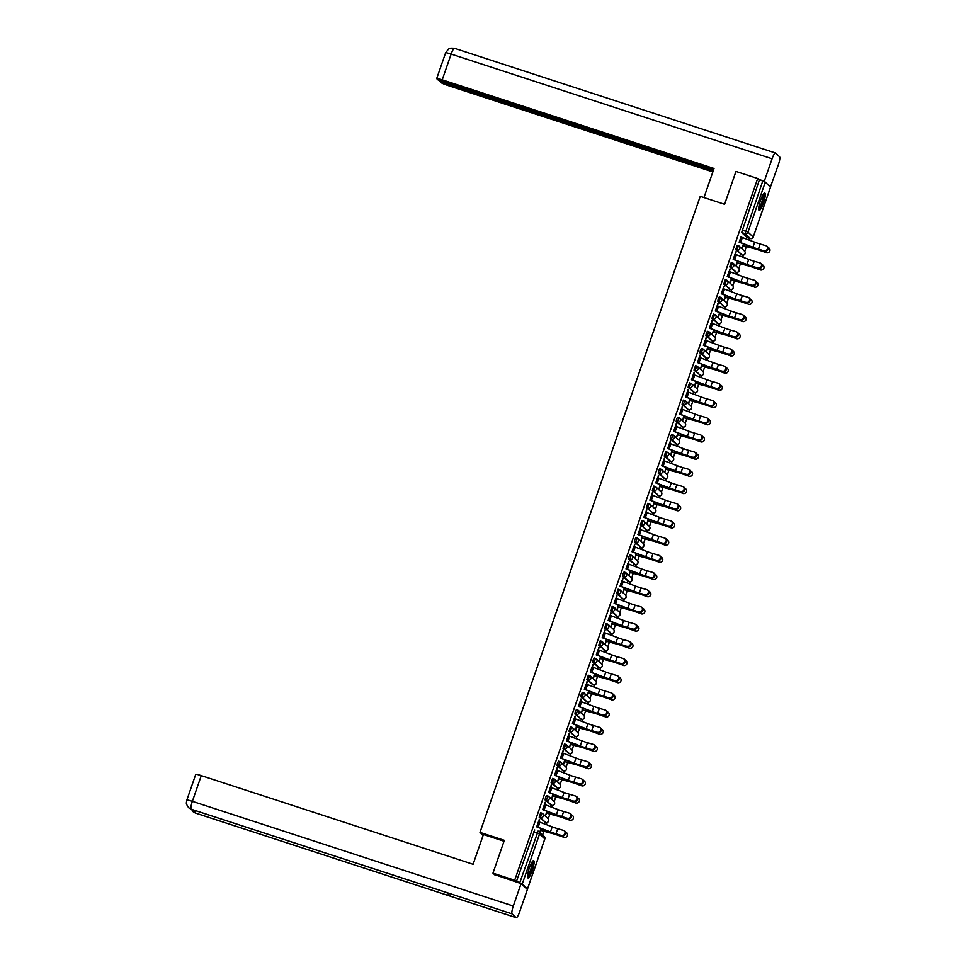 <?xml version="1.0" encoding="UTF-8"?>
<svg xmlns="http://www.w3.org/2000/svg" width="966" height="966" viewBox="0 0 966 966"><rect width="100%" height="100%" fill="white"/><g stroke="black" fill="none" stroke-linecap="round" stroke-linejoin="round"><path stroke-width="1.45" d="M541.829 813.155L540.67 812.768L539.185 817.2L540.38 817.598L541.914 813.191A2.343 2.282 133 0 1 543.327 816.101A2.343 2.282 -47 0 1 540.38 817.598L545.633 822.489A2.343 2.282 -47 0 0 547.988 818.564A2.343 2.343 0 0 1 545.669 822.513L539.185 817.2M547.782 795.96L546.623 795.573L545.524 797.457L545.138 800.005L546.333 800.403L547.867 795.984A2.343 2.282 133 0 1 549.28 798.906A2.343 2.282 -47 0 1 546.333 800.403L551.586 805.294A2.343 2.282 -47 0 0 553.941 801.369A2.343 2.343 0 0 1 551.622 805.318L545.138 800.005M552.576 778.379L553.784 778.765L552.576 778.379L551.091 782.81L552.286 783.197L553.82 778.789A2.343 2.282 133 0 1 555.245 781.711A2.343 2.282 -47 0 1 552.286 783.197L557.539 788.099A2.343 2.282 -47 0 0 559.906 784.175A2.343 2.343 0 0 1 557.575 788.111L551.091 782.81M559.688 761.57L558.541 761.184L557.442 763.068L557.044 765.615L558.251 766.002L559.773 761.594A2.343 2.282 133 0 1 561.198 764.517A2.343 2.282 -47 0 1 558.251 766.002L563.492 770.892A2.343 2.282 -47 0 0 565.859 766.98A2.343 2.343 0 0 1 563.528 770.916L557.044 765.615M565.653 744.375L564.494 743.989L562.997 748.421L564.204 748.807L565.726 744.4A2.343 2.282 133 0 1 567.151 747.322A2.343 2.282 -47 0 1 564.204 748.807L569.445 753.697A2.343 2.282 -47 0 0 571.812 749.785A2.343 2.343 0 0 1 569.481 753.722L562.997 748.421M570.447 726.794L571.643 727.181L570.447 726.794L568.95 731.226L570.157 731.612L571.679 727.205A2.343 2.282 133 0 1 573.104 730.127A2.343 2.282 -47 0 1 570.157 731.612L575.41 736.503A2.343 2.282 -47 0 0 577.765 732.59A2.343 2.343 0 0 1 575.446 736.527L568.95 731.226M577.559 709.986L576.4 709.599L575.301 711.471L574.915 714.031L576.11 714.417L577.644 710.01A2.343 2.282 133 0 1 579.057 712.92A2.343 2.282 -47 0 1 576.11 714.417L581.363 719.308A2.343 2.282 -47 0 0 583.718 715.395A2.343 2.343 0 0 1 581.399 719.332L574.915 714.031M583.512 692.791L582.353 692.393L581.254 694.276L580.868 696.824L582.063 697.223L583.597 692.815A2.343 2.282 133 0 1 585.01 695.725A2.343 2.282 -47 0 1 582.063 697.223L587.316 702.113A2.343 2.282 -47 0 0 589.671 698.189A2.343 2.343 0 0 1 587.352 702.137L580.868 696.824M589.465 675.584L588.306 675.198L586.821 679.629L588.016 680.028L589.55 675.62A2.343 2.282 133 0 1 590.963 678.53A2.343 2.282 -47 0 1 588.016 680.028L593.269 684.918A2.343 2.282 -47 0 0 595.624 680.994A2.343 2.343 0 0 1 593.305 684.942L586.821 679.629M595.418 658.389L594.259 658.003L593.172 659.887L592.774 662.435L593.969 662.833L595.503 658.414A2.343 2.282 133 0 1 596.928 661.336A2.343 2.282 -47 0 1 593.969 662.833L599.222 667.723A2.343 2.282 -47 0 0 601.589 663.799A2.343 2.343 0 0 1 599.258 667.748L592.774 662.435M600.224 640.808L601.42 641.207L600.224 640.808L598.727 645.24L599.934 645.638L601.456 641.219A2.343 2.282 133 0 1 602.881 644.141A2.343 2.282 -47 0 1 599.934 645.638L605.175 650.529A2.343 2.282 -47 0 0 607.542 646.604A2.343 2.343 0 0 1 605.211 650.541L598.727 645.24M607.336 624L606.177 623.613L604.68 628.045L605.887 628.431L607.409 624.024A2.343 2.282 133 0 1 608.834 626.946A2.343 2.282 -47 0 1 605.887 628.431L611.128 633.334A2.343 2.282 -47 0 0 613.495 629.409A2.343 2.343 0 0 1 611.164 633.346L604.68 628.045M613.289 606.805L612.13 606.419L610.633 610.85L611.84 611.236L613.362 606.829A2.343 2.282 133 0 1 614.787 609.751A2.343 2.282 -47 0 1 611.84 611.236L617.093 616.127A2.343 2.282 -47 0 0 619.447 612.215A2.343 2.343 0 0 1 617.129 616.151L610.633 610.85M618.083 589.224L619.278 589.61L618.083 589.224L616.598 593.655L617.793 594.042L619.327 589.634A2.343 2.282 133 0 1 620.74 592.556A2.343 2.282 -47 0 1 617.793 594.042L623.046 598.932A2.343 2.282 -47 0 0 625.4 595.02A2.343 2.343 0 0 1 623.082 598.956L616.598 593.655M625.195 572.415L624.036 572.029L622.937 573.901L622.551 576.461L623.746 576.847L625.28 572.44A2.343 2.282 133 0 1 626.692 575.35A2.343 2.282 -47 0 1 623.746 576.847L628.999 581.737A2.343 2.282 -47 0 0 631.353 577.825A2.343 2.343 0 0 1 629.035 581.761L622.551 576.461M631.148 555.221L629.989 554.822L628.89 556.706L628.504 559.266L629.699 559.652L631.233 555.245A2.343 2.282 133 0 1 632.645 558.155A2.343 2.282 -47 0 1 629.699 559.652L634.952 564.542A2.343 2.282 -47 0 0 637.306 560.63A2.343 2.343 0 0 1 634.988 564.567L628.504 559.266M637.101 538.026L635.942 537.627L634.855 539.511L634.457 542.059L635.664 542.457L637.186 538.05A2.343 2.282 133 0 1 638.611 540.96A2.343 2.282 -47 0 1 635.664 542.457L640.905 547.348A2.343 2.282 -47 0 0 643.271 543.423A2.343 2.343 0 0 1 640.941 547.372L634.457 542.059M643.054 520.819L641.907 520.433L640.41 524.864L641.617 525.263L643.139 520.855A2.343 2.282 133 0 1 644.563 523.765A2.343 2.282 -47 0 1 641.617 525.263L646.858 530.153A2.343 2.282 -47 0 0 649.224 526.229A2.343 2.343 0 0 1 646.894 530.177L640.41 524.864M647.86 503.238L649.055 503.636L647.86 503.238L646.363 507.669L647.57 508.068L649.092 503.648A2.343 2.282 133 0 1 650.516 506.57A2.343 2.282 -47 0 1 647.57 508.068L652.811 512.958A2.343 2.282 -47 0 0 655.177 509.034A2.343 2.343 0 0 1 652.847 512.982L646.363 507.669M654.972 486.429L653.813 486.043L652.316 490.474L653.523 490.861L655.045 486.453A2.343 2.282 133 0 1 656.469 489.376A2.343 2.282 -47 0 1 653.523 490.861L658.776 495.763A2.343 2.282 -47 0 0 661.13 491.839A2.343 2.343 0 0 1 658.812 495.775L652.316 490.474M660.925 469.235L659.766 468.848L658.667 470.732L658.281 473.28L659.476 473.666L661.01 469.259A2.343 2.282 133 0 1 662.422 472.181A2.343 2.282 -47 0 1 659.476 473.666L664.729 478.556A2.343 2.282 -47 0 0 667.083 474.644A2.343 2.343 0 0 1 664.765 478.581L658.281 473.28M665.719 451.653L666.926 452.04L665.719 451.653L664.234 456.085L665.429 456.471L666.963 452.064A2.343 2.282 133 0 1 668.375 454.986A2.343 2.282 -47 0 1 665.429 456.471L670.682 461.362A2.343 2.282 -47 0 0 673.036 457.449A2.343 2.343 0 0 1 670.718 461.386L664.234 456.085M672.831 434.845L671.672 434.459L670.573 436.33L670.187 438.89L671.382 439.276L672.916 434.869A2.343 2.282 133 0 1 674.328 437.791A2.343 2.282 -47 0 1 671.382 439.276L676.635 444.167A2.343 2.282 -47 0 0 678.989 440.255A2.343 2.343 0 0 1 676.671 444.191L670.187 438.89M678.784 417.65L677.625 417.264L676.538 419.135L676.14 421.695L677.347 422.082L678.869 417.674A2.343 2.282 133 0 1 680.293 420.584A2.343 2.282 -47 0 1 677.347 422.082L682.588 426.972A2.343 2.282 -47 0 0 684.954 423.06A2.343 2.343 0 0 1 682.624 426.996L676.14 421.695M684.737 400.455L683.59 400.057L682.491 401.941L682.093 404.488L683.3 404.887L684.822 400.479A2.343 2.282 133 0 1 686.246 403.39A2.343 2.282 -47 0 1 683.3 404.887L688.541 409.777A2.343 2.282 -47 0 0 690.907 405.853A2.343 2.343 0 0 1 688.577 409.801L682.093 404.488M690.702 383.248L689.543 382.862L688.046 387.294L689.253 387.692L690.775 383.285A2.343 2.282 133 0 1 692.199 386.195A2.343 2.282 -47 0 1 689.253 387.692L694.494 392.582A2.343 2.282 -47 0 0 696.86 388.658A2.343 2.343 0 0 1 694.53 392.607L688.046 387.294M695.496 365.667L696.691 366.066L695.496 365.667L694.011 370.099L695.206 370.497L696.727 366.078A2.343 2.282 133 0 1 698.152 369A2.343 2.282 -47 0 1 695.206 370.497L700.459 375.388A2.343 2.282 -47 0 0 702.813 371.463A2.343 2.343 0 0 1 700.495 375.412L694.011 370.099M702.608 348.859L701.449 348.472L700.35 350.356L699.964 352.904L701.159 353.302L702.693 348.883A2.343 2.282 133 0 1 704.105 351.805A2.343 2.282 -47 0 1 701.159 353.302L706.412 358.193A2.343 2.282 -47 0 0 708.766 354.268A2.343 2.343 0 0 1 706.448 358.205L699.964 352.904M708.561 331.664L707.402 331.278L706.303 333.161L705.917 335.709L707.112 336.096L708.646 331.688A2.343 2.282 133 0 1 710.058 334.61A2.343 2.282 -47 0 1 707.112 336.096L712.365 340.986A2.343 2.282 -47 0 0 714.719 337.074A2.343 2.343 0 0 1 712.401 341.01L705.917 335.709M713.355 314.083L714.562 314.469L713.355 314.083L711.87 318.514L713.065 318.901L714.598 314.493A2.343 2.282 133 0 1 716.011 317.416A2.343 2.282 -47 0 1 713.065 318.901L718.318 323.791A2.343 2.282 -47 0 0 720.672 319.879A2.343 2.343 0 0 1 718.354 323.815L711.87 318.514M720.467 297.274L719.308 296.888L718.221 298.772L717.823 301.32L719.03 301.706L720.551 297.299A2.343 2.282 133 0 1 721.976 300.221A2.343 2.282 -47 0 1 719.03 301.706L724.271 306.596A2.343 2.282 -47 0 0 726.637 302.684A2.343 2.343 0 0 1 724.307 306.62L717.823 301.32M726.432 280.08L725.273 279.693L723.775 284.125L724.983 284.511L726.504 280.104A2.343 2.282 133 0 1 727.929 283.014A2.343 2.282 -47 0 1 724.983 284.511L730.224 289.402A2.343 2.282 -47 0 0 732.59 285.489A2.343 2.343 0 0 1 730.26 289.426L723.775 284.125M731.226 262.486L732.421 262.885L731.226 262.486L729.728 266.918L730.936 267.316L732.457 262.909A2.343 2.282 133 0 1 733.882 265.819A2.343 2.282 -47 0 1 730.936 267.316L736.177 272.207A2.343 2.282 -47 0 0 738.543 268.294A2.343 2.343 0 0 1 736.225 272.231L729.728 266.918M738.338 245.678L737.179 245.292L735.694 249.723L736.889 250.122L738.41 245.714A2.343 2.282 133 0 1 739.835 248.624A2.343 2.282 -47 0 1 736.889 250.122L742.142 255.012A2.343 2.282 -47 0 0 744.496 251.088A2.343 2.343 0 0 1 742.178 255.036L735.694 249.723M763.418 203.089A9.141 1.799 108.1 0 0 764.806 193.055A9.141 1.799 108.1 0 0 760.532 200.397A9.141 1.799 108.1 0 0 759.143 210.419A9.141 1.799 108.1 0 0 763.418 203.089M532.254 870.656A9.141 1.799 108.1 0 0 533.643 860.621A9.141 1.799 108.1 0 0 529.356 867.963A9.141 1.799 108.1 0 0 527.979 877.985A9.141 1.799 108.1 0 0 532.254 870.656M542.626 834.986L543.906 831.303M546.237 824.566L546.925 822.561M548.229 818.818L549.859 814.109M552.19 807.371L552.878 805.366M554.182 801.623L555.812 796.914M558.143 790.176L558.843 788.171M560.135 784.428L561.765 779.719M564.096 772.981L564.796 770.977M566.088 767.233L567.718 762.512M570.049 755.786L570.749 753.782M572.041 750.039L573.671 745.317M576.002 738.592L576.702 736.587M577.994 732.844L579.636 728.123M581.967 721.397L582.655 719.38M583.959 715.649L585.589 710.928M587.92 704.202L588.608 702.185M589.912 698.442L591.542 693.733M593.873 686.995L594.573 684.991M595.865 681.247L597.495 676.538M599.826 669.8L600.526 667.796M601.818 664.053L603.448 659.343M605.779 652.605L606.479 650.601M607.771 646.858L609.401 642.148M611.732 635.411L612.432 633.406M613.724 629.663L615.354 624.954M617.685 618.216L618.385 616.211M619.677 612.468L621.319 607.747M623.65 601.021L624.338 599.017M625.642 595.273L627.272 590.552M629.603 583.826L630.291 581.81M631.595 578.079L633.225 573.357M635.556 566.631L636.256 564.615M637.548 560.872L639.178 556.162M641.509 549.437L642.209 547.42M643.501 543.677L645.131 538.968M647.462 532.23L648.162 530.225M649.454 526.482L651.084 521.773M653.414 515.035L654.115 513.031M655.407 509.287L657.037 504.578M659.38 497.84L660.068 495.836M661.36 492.092L663.002 487.383M665.332 480.645L666.021 478.641M667.325 474.898L668.955 470.176M671.285 463.451L671.974 461.446M673.278 457.703L674.908 452.982M677.238 446.256L677.939 444.239M679.231 440.508L680.861 435.787M683.191 429.061L683.892 427.044M685.184 423.313L686.814 418.592M689.144 411.866L689.845 409.85M691.137 406.106L692.767 401.397M695.097 394.659L695.798 392.655M697.09 388.912L698.72 384.202M701.062 377.465L701.751 375.46M703.043 371.717L704.685 367.008M707.015 360.27L707.704 358.265M709.008 354.522L710.638 349.813M712.968 343.075L713.657 341.07M714.961 337.327L716.591 332.618M718.921 325.88L719.622 323.876M720.914 320.132L722.544 315.411M724.874 308.685L725.575 306.681M726.867 302.938L728.497 298.216M730.827 291.49L731.528 289.474M732.82 285.743L734.45 281.021M736.78 274.296L737.481 272.279M738.773 268.536L740.403 263.827M742.745 257.101L743.434 255.084M744.726 251.341L746.368 246.632M748.698 239.894L749.278 238.216M492.962 873.167L514.685 880.255L757.682 178.517L735.959 171.429L724.585 204.285L700.241 196.339L479.993 832.378L504.337 840.323L492.962 873.167L495.051 875.111M526.579 888.732L527.508 888.841L522.268 883.95L519.708 882.888L538.134 831.098A2.343 2.282 -47 0 1 538.968 831.581A2.343 2.343 0 0 0 538.098 831.074L538.062 831.062M514.685 880.255L519.708 882.888M746.972 237.455L741.647 232.528L745.028 233.639L762.705 181.149L765.265 182.212L770.482 187.175M762.705 181.149L757.682 178.517M741.26 237.093L739.461 242.297M743.482 243.806L742.323 248.19L743.168 245.75L754.531 248.757A7.257 0.652 19.1 0 1 759.831 250.423L766.436 252.633A2.693 2.669 68.1 0 0 769.987 250.049A2.693 2.669 68.1 0 0 768.187 247.562L768.018 247.501M735.307 254.287L735.766 251.897M736.104 252.005L733.182 259.383M762.259 269.828A2.693 2.669 -111.9 0 1 760.29 269.9L754.072 267.546A8.779 0.785 -160.9 0 0 747.66 265.529L736.937 262.716L737.541 261.013L736.37 265.384L737.215 262.945M729.354 271.494L729.813 269.091M730.151 269.2L727.555 276.687M754.518 287.023L748.119 284.741A8.779 0.785 -160.9 0 0 741.707 282.724L730.996 279.911L731.588 278.208L730.417 282.579L731.262 280.152L742.625 283.147A7.257 0.652 19.1 0 1 747.925 284.813L754.518 287.023A2.693 2.669 68.1 0 0 758.068 284.439A2.693 2.669 68.1 0 0 756.281 281.951L756.112 281.891M723.401 288.689L723.86 286.286M724.186 286.395L721.264 293.773M725.611 295.391L724.464 299.774L725.309 297.347L736.672 300.341A7.257 0.652 19.1 0 1 741.973 302.008L748.565 304.218A2.693 2.669 68.1 0 0 752.116 301.634A2.693 2.669 68.1 0 0 750.328 299.146L750.159 299.086M717.448 305.884L717.907 303.493M718.233 303.602L715.311 310.98M719.658 312.586L718.233 316.715L719.356 314.542M711.495 323.079L711.954 320.688M712.28 320.797L709.684 328.283M713.705 329.792L712.28 333.91L713.403 331.736M705.53 340.274L706.001 337.883M706.327 337.991L703.405 345.369M730.707 355.814L724.295 353.52A8.779 0.785 -160.9 0 0 717.883 351.503L707.184 348.702L707.776 346.987L706.605 351.37L707.438 348.931L718.801 351.938A7.257 0.652 19.1 0 1 724.102 353.604L730.707 355.814A2.693 2.669 68.1 0 0 734.257 353.218A2.693 2.669 68.1 0 0 732.457 350.743L732.288 350.682M699.577 357.468L700.036 355.077M700.374 355.186L697.452 362.564M726.541 373.009A2.693 2.669 -111.9 0 1 724.56 373.081L718.342 370.715A8.779 0.785 -160.9 0 0 711.93 368.698L701.219 365.897L701.811 364.194L700.64 368.565L701.485 366.126M693.624 374.663L694.083 372.272M694.421 372.381L691.825 379.867M695.846 381.377L694.687 385.76L695.532 383.321L706.895 386.328A7.257 0.652 19.1 0 1 712.196 387.994L718.801 390.204A2.693 2.669 68.1 0 0 722.351 387.62A2.693 2.669 68.1 0 0 720.551 385.132L720.382 385.072M687.671 391.858L688.13 389.467M688.468 389.576L685.872 397.062M714.623 407.398A2.693 2.669 -111.9 0 1 712.654 407.471L706.436 405.116A8.779 0.785 -160.9 0 0 700.024 403.1L689.289 400.286L689.905 398.584L688.734 402.955L689.579 400.516M681.718 409.065L682.177 406.662M682.503 406.771L679.919 414.257M683.928 415.766L682.781 420.15L683.626 417.71L694.989 420.717A7.257 0.652 19.1 0 1 700.29 422.384L706.883 424.593A2.693 2.669 68.1 0 0 710.433 422.009A2.693 2.669 68.1 0 0 708.646 419.522L708.476 419.461M675.765 426.26L676.224 423.857M676.55 423.965L673.628 431.343M677.975 432.961L676.55 437.091L677.673 434.917M669.812 443.454L670.271 441.064M670.597 441.16L667.675 448.538M696.764 458.983A2.693 2.669 -111.9 0 1 694.783 459.067L688.565 456.701A8.779 0.785 -160.9 0 0 682.153 454.684L671.455 451.883L672.046 450.168L670.875 454.539L671.72 452.112M663.847 460.649L664.318 458.258M664.644 458.367L662.048 465.853M666.069 467.363L664.922 471.746L665.755 469.307L677.118 472.302A7.257 0.652 19.1 0 1 682.419 473.98L689.024 476.178A2.693 2.669 68.1 0 0 692.574 473.594A2.693 2.669 68.1 0 0 690.775 471.106L690.605 471.046M657.894 477.844L658.353 475.453M658.691 475.562L655.769 482.94M683.071 493.372L676.659 491.09A8.779 0.785 -160.9 0 0 670.247 489.074L659.537 486.272L660.128 484.558L658.957 488.941L659.802 486.502L671.165 489.508A7.257 0.652 19.1 0 1 676.466 491.175L683.071 493.372A2.693 2.669 68.1 0 0 686.621 490.788A2.693 2.669 68.1 0 0 684.822 488.313L684.653 488.241M651.941 495.039L652.4 492.648M652.738 492.757L650.142 500.243M678.893 510.579A2.693 2.669 -111.9 0 1 676.925 510.652L670.706 508.285A8.779 0.785 -160.9 0 0 664.294 506.269L653.584 503.467L654.175 501.752L653.004 506.136L653.849 503.697M645.988 512.234L646.447 509.843M646.785 509.951L644.189 517.438M648.198 518.947L647.051 523.331L647.896 520.891L659.259 523.898A7.257 0.652 19.1 0 1 664.56 525.564L671.153 527.774A2.693 2.669 68.1 0 0 674.703 525.19A2.693 2.669 68.1 0 0 672.916 522.703L672.747 522.642M640.035 529.428L640.494 527.038M640.82 527.146L637.898 534.524M666.987 544.969A2.693 2.669 -111.9 0 1 665.006 545.041L658.8 542.687A8.779 0.785 -160.9 0 0 652.388 540.67L641.653 537.857L642.269 536.154L641.098 540.525L641.943 538.086M634.082 546.623L634.541 544.232M634.867 544.341L632.283 551.827M659.247 562.164L652.847 559.882A8.779 0.785 -160.9 0 0 646.435 557.865L635.725 555.052L636.316 553.349L635.145 557.72L635.99 555.281L647.353 558.288A7.257 0.652 19.1 0 1 652.654 559.954L659.247 562.164A2.693 2.669 68.1 0 0 662.797 559.58A2.693 2.669 68.1 0 0 661.01 557.092L660.829 557.032M628.129 563.83L628.588 561.427M628.914 561.536L625.992 568.914M630.339 570.532L629.192 574.915L630.037 572.488L641.4 575.482A7.257 0.652 19.1 0 1 646.701 577.149L653.294 579.359A2.693 2.669 68.1 0 0 656.844 576.774A2.693 2.669 68.1 0 0 655.045 574.287L654.876 574.227M622.164 581.025L622.635 578.634M622.961 578.731L620.039 586.108M649.128 596.553A2.693 2.669 -111.9 0 1 647.148 596.638L640.929 594.271A8.779 0.785 -160.9 0 0 634.517 592.255L623.795 589.441L624.41 587.739L623.239 592.11L624.072 589.683M616.211 598.22L616.67 595.829M617.008 595.937L614.412 603.412M641.388 613.748L634.976 611.466A8.779 0.785 -160.9 0 0 628.564 609.449L617.854 606.648L618.445 604.933L617.274 609.305L618.119 606.877L629.482 609.872A7.257 0.652 19.1 0 1 634.783 611.538L641.388 613.748A2.693 2.669 68.1 0 0 644.938 611.164A2.693 2.669 68.1 0 0 643.139 608.677L642.97 608.616M610.258 615.414L610.717 613.024M611.055 613.132L608.133 620.51M612.468 622.128L611.043 626.246L612.166 624.072M604.305 632.609L604.764 630.218M605.09 630.327L602.168 637.705M631.257 648.15A2.693 2.669 -111.9 0 1 629.289 648.222L623.07 645.856A8.779 0.785 -160.9 0 0 616.658 643.839L605.948 641.038L606.539 639.323L605.368 643.706L606.213 641.267M598.352 649.804L598.811 647.413M599.137 647.522L596.553 655.008M600.562 656.518L599.415 660.901L600.26 658.462L611.623 661.468A7.257 0.652 19.1 0 1 616.924 663.135L623.517 665.345A2.693 2.669 68.1 0 0 627.067 662.761A2.693 2.669 68.1 0 0 625.28 660.273L625.099 660.213M592.399 666.999L592.858 664.608M593.184 664.717L590.262 672.095M619.351 682.539A2.693 2.669 -111.9 0 1 617.371 682.612L611.164 680.257A8.779 0.785 -160.9 0 0 604.752 678.241L594.042 675.427L594.633 673.725L593.462 678.096L594.307 675.657M586.447 684.194L586.905 681.803M587.231 681.911L584.635 689.398M611.611 699.734L605.199 697.452A8.779 0.785 -160.9 0 0 598.787 695.435L588.089 692.622L588.68 690.919L587.509 695.291L588.354 692.851L599.717 695.858A7.257 0.652 19.1 0 1 605.018 697.524L611.611 699.734A2.693 2.669 68.1 0 0 615.161 697.15A2.693 2.669 68.1 0 0 613.362 694.663L613.193 694.602M580.481 701.401L580.952 698.998M581.278 699.106L578.682 706.593M582.703 708.102L581.556 712.485L582.389 710.046L593.752 713.053A7.257 0.652 19.1 0 1 599.053 714.719L605.658 716.929A2.693 2.669 68.1 0 0 609.208 714.345A2.693 2.669 68.1 0 0 607.409 711.857L607.24 711.797M574.529 718.595L574.987 716.192M575.325 716.301L572.403 723.679M601.48 734.124A2.693 2.669 -111.9 0 1 599.512 734.208L593.293 731.842A8.779 0.785 -160.9 0 0 586.881 729.825L576.159 727.012L576.762 725.309L575.591 729.68L576.436 727.253M568.576 735.79L569.034 733.399M569.372 733.508L566.776 740.982M593.752 751.319L587.34 749.036A8.779 0.785 -160.9 0 0 580.928 747.02L570.218 744.218L570.809 742.504L569.638 746.875L570.483 744.448L581.846 747.442A7.257 0.652 19.1 0 1 587.147 749.109L593.752 751.319A2.693 2.669 68.1 0 0 597.302 748.735A2.693 2.669 68.1 0 0 595.503 746.247L595.334 746.187M562.623 752.985L563.081 750.594M563.407 750.703L560.485 758.081M564.832 759.699L563.685 764.082L564.53 761.643L575.893 764.637A7.257 0.652 19.1 0 1 581.194 766.316L587.787 768.513A2.693 2.669 68.1 0 0 591.337 765.929A2.693 2.669 68.1 0 0 589.55 763.442L589.381 763.382M556.67 770.18L557.128 767.789M557.454 767.898L554.532 775.275M583.621 785.72A2.693 2.669 -111.9 0 1 581.641 785.793L575.434 783.426A8.779 0.785 -160.9 0 0 569.022 781.409L558.312 778.608L558.903 776.893L557.732 781.277L558.577 778.837M550.717 787.375L551.175 784.984M551.501 785.092L548.917 792.579M552.926 794.088L551.779 798.471L552.624 796.032L563.987 799.039A7.257 0.652 19.1 0 1 569.288 800.705L575.881 802.915A2.693 2.669 68.1 0 0 579.431 800.331A2.693 2.669 68.1 0 0 577.644 797.844L577.463 797.783M544.752 804.569L545.222 802.178M545.548 802.287L542.626 809.665M546.973 811.283L545.548 815.401L546.671 813.227M538.799 821.764L539.269 819.373M539.596 819.482L536.673 826.86M483.133 835.3L479.993 832.378M539.982 832.523L540.706 830.422L552.069 833.429A7.257 0.652 19.1 0 1 557.37 835.095L563.975 837.305A2.693 2.669 68.1 0 0 567.525 834.721A2.693 2.669 68.1 0 0 565.726 832.233L565.557 832.173M550.379 804.895L551.622 805.318M557.624 788.123L556.416 787.725M568.25 753.311L569.529 753.722M587.352 702.137L586.193 701.751M593.305 684.942L592.146 684.556M598.026 667.325L599.258 667.748M615.885 615.74L617.129 616.151M623.13 598.956L621.923 598.57M645.662 529.754L646.894 530.177M652.847 512.982L651.7 512.584M663.521 478.17L664.765 478.581M681.392 426.586L682.624 426.996M688.577 409.801L687.418 409.415M700.495 375.412L699.336 375.013M711.157 340.6L712.401 341.01M718.402 323.815L717.195 323.429M729.028 289.015L730.26 289.426M736.225 272.231L735.066 271.844M516.327 881.789L534.717 829.963M759.324 180.05L741.647 232.528M563.975 837.305L557.563 835.022A8.779 0.785 -160.9 0 0 551.151 833.006L540.453 830.192L541.045 828.49L539.704 832.269M764.178 250.786A2.693 2.355 -61.6 0 0 765.929 245.714L760.17 244.024L758.419 249.095L764.831 251.136L759.071 249.445A8.779 0.785 19.1 0 1 752.405 247.199L739.135 242.188M766.642 246.089A2.693 2.355 118.4 0 1 764.831 251.136M740.934 236.984L739.195 242.068L752.912 247.236A7.257 0.652 -160.9 0 0 758.419 249.095M740.958 236.996L754.663 242.164A7.257 0.652 -160.9 0 0 760.17 244.024M768.224 252.633A2.693 2.669 -111.9 0 1 766.243 252.706M766.436 252.633L760.025 250.351A8.779 0.785 -160.9 0 0 753.613 248.334L742.89 245.509M758.225 267.98A2.693 2.355 -61.6 0 0 759.976 262.909L754.217 261.231L752.466 266.29L758.878 268.331L753.118 266.652A8.779 0.785 19.1 0 1 746.452 264.394L733.484 259.492M760.689 263.283A2.693 2.355 118.4 0 1 758.878 268.331M733.218 259.25L746.96 264.442A7.257 0.652 -160.9 0 0 752.466 266.29M733.242 259.262L735.005 254.191L748.71 259.371A7.257 0.652 -160.9 0 0 754.217 261.231M752.273 285.175A2.693 2.355 -61.6 0 0 754.023 280.104L748.264 278.425L746.501 283.497L752.925 285.525L747.153 283.847A8.779 0.785 19.1 0 1 740.499 281.601L727.217 276.578M754.736 280.478A2.693 2.355 118.4 0 1 752.925 285.525M748.264 278.425A7.257 0.652 -160.9 0 1 742.757 276.566L729.04 271.386L727.289 276.457L740.994 281.637A7.257 0.652 -160.9 0 0 746.501 283.497M703.972 197.559L714.031 168.495L442.211 79.828A7.028 0.628 -160.9 0 0 436.692 78.56A7.028 0.628 -160.9 0 0 436.777 78.729L438.166 80.009L713.56 169.847M454.612 48.372A7.209 1.425 108.1 0 0 454.503 48.3L775.444 152.99A7.209 1.425 108.1 0 1 775.565 153.063L779.586 156.806A7.209 1.425 108.1 0 1 778.379 164.655L770.433 187.03M775.444 152.99A7.209 1.425 108.1 0 0 772.076 158.774L764.299 181.21L770.614 187.078M439.723 80.528L440.858 82.533A7.028 0.628 -160.9 0 0 448.526 85.696L712.848 171.924M439.482 81.241L713.319 170.559M764.299 181.21L758.564 179.338M504.023 841.241L483.411 834.515L473.099 864.28L201.278 775.613L192.367 801.345L513.308 906.036L521.072 883.6L494.447 874.556M513.308 906.036A7.209 1.425 108.1 0 0 512.101 913.884L446.606 892.512L450.627 896.267L516.122 917.628L512.101 913.884M516.122 917.628A7.209 1.425 108.1 0 0 516.242 917.7A7.209 1.425 108.1 0 0 519.611 911.916L527.388 889.481L521.072 883.6M186.836 800.09L186.414 802.48C186.945 803.35 185.013 802.323 188.636 807.697L191.159 809.194A7.209 1.425 108.1 0 1 192.367 801.345A7.028 0.628 -160.9 0 0 186.836 800.09L195.748 774.346A7.028 0.628 19.1 0 1 201.278 775.613M195.035 810.486A7.209 1.425 108.1 0 0 195.18 812.937L191.051 809.182M763.563 193.949A7.909 1.558 -71.9 0 1 763.671 194.009A7.909 1.558 -71.9 0 1 762.476 202.244A7.909 1.558 -71.9 0 1 758.66 208.97M758.696 208.125A7.317 1.437 108.1 0 0 761.92 201.725A7.317 1.437 108.1 0 0 763.092 194.649M758.781 209.96A9.08 1.787 108.1 0 0 762.802 202.015A9.08 1.787 108.1 0 0 764.239 193.224M532.399 861.515A7.909 1.558 -71.9 0 1 532.508 861.575A7.909 1.558 -71.9 0 1 531.312 869.811A7.909 1.558 -71.9 0 1 527.496 876.536M527.533 875.691A7.317 1.437 108.1 0 0 530.757 869.291A7.317 1.437 108.1 0 0 531.928 862.215M527.617 877.526A9.08 1.787 108.1 0 0 531.638 869.581A9.08 1.787 108.1 0 0 533.075 860.791M760.483 269.828A2.693 2.669 68.1 0 0 764.034 267.244A2.693 2.669 68.1 0 0 762.234 264.756L762.065 264.696M736.889 262.837L748.578 265.952A7.257 0.652 19.1 0 1 753.878 267.618L760.29 269.9M756.306 287.023A2.693 2.669 -111.9 0 1 754.337 287.095M746.32 302.37A2.693 2.355 -61.6 0 0 748.07 297.299L742.311 295.62L740.548 300.692L746.972 302.72L741.2 301.042A8.779 0.785 19.1 0 1 734.546 298.796L721.578 293.881M748.783 297.673A2.693 2.355 118.4 0 1 746.972 302.72M721.312 293.652L735.041 298.832A7.257 0.652 -160.9 0 0 740.548 300.692M723.075 288.58L736.804 293.761A7.257 0.652 -160.9 0 0 742.311 295.62M740.354 319.565A2.693 2.355 -61.6 0 0 742.117 314.493L736.358 312.815L734.595 317.886L741.007 319.915L735.247 318.237A8.779 0.785 19.1 0 1 728.581 315.991L715.625 311.076M742.83 314.868A2.693 2.355 118.4 0 1 741.007 319.915M736.358 312.815A7.257 0.652 -160.9 0 1 730.839 310.955L717.134 305.775L715.383 310.847L729.088 316.027A7.257 0.652 -160.9 0 0 734.595 317.886M734.402 336.76A2.693 2.355 -61.6 0 0 736.164 331.7L730.393 330.01L728.642 335.081L735.054 337.122L729.294 335.431A8.779 0.785 19.1 0 1 722.628 333.185L709.358 328.174M736.877 332.062A2.693 2.355 118.4 0 1 735.054 337.122M730.393 330.01A7.257 0.652 -160.9 0 1 724.886 328.15L711.181 322.97L709.43 328.042L723.136 333.222A7.257 0.652 -160.9 0 0 728.642 335.081M750.353 304.218A2.693 2.669 -111.9 0 1 748.372 304.302M748.565 304.218L742.166 301.935A8.779 0.785 -160.9 0 0 735.754 299.919L725.019 297.105L725.635 295.403M744.4 321.412A2.693 2.669 -111.9 0 1 742.419 321.497L742.612 321.412A2.693 2.669 68.1 0 0 746.163 318.828A2.693 2.669 68.1 0 0 744.375 316.341L744.194 316.28M742.612 321.412L736.213 319.13A8.779 0.785 -160.9 0 0 729.801 317.114L719.09 314.312L719.682 312.598M719.018 314.433L730.719 317.536A7.257 0.652 19.1 0 1 736.02 319.203L742.419 321.497M738.447 338.619A2.693 2.669 -111.9 0 1 736.466 338.692L736.66 338.607A2.693 2.669 68.1 0 0 740.21 336.023A2.693 2.669 68.1 0 0 738.41 333.536L738.241 333.475M736.66 338.607L730.248 336.325A8.779 0.785 -160.9 0 0 723.836 334.308L713.113 331.495M713.065 331.628L724.766 334.743A7.257 0.652 19.1 0 1 730.067 336.41L736.466 338.692M728.449 353.967A2.693 2.355 -61.6 0 0 730.199 348.895L724.44 347.205L722.689 352.276L729.101 354.317L723.341 352.626A8.779 0.785 19.1 0 1 716.675 350.38L703.707 345.466M730.912 349.257A2.693 2.355 118.4 0 1 729.101 354.317M703.453 345.236L717.183 350.416A7.257 0.652 -160.9 0 0 722.689 352.276M705.204 340.165L718.933 345.345A7.257 0.652 -160.9 0 0 724.44 347.205M732.494 355.814A2.693 2.669 -111.9 0 1 730.513 355.886M722.496 371.161A2.693 2.355 -61.6 0 0 724.246 366.09L718.487 364.399L716.736 369.471L723.148 371.512L717.388 369.821A8.779 0.785 19.1 0 1 710.722 367.575L697.754 362.661M724.959 366.452A2.693 2.355 118.4 0 1 723.148 371.512M718.487 364.399A7.257 0.652 -160.9 0 1 712.98 362.54L699.275 357.372L697.512 362.443L711.23 367.611A7.257 0.652 -160.9 0 0 716.736 369.471M724.754 373.009A2.693 2.669 68.1 0 0 728.304 370.425A2.693 2.669 68.1 0 0 726.504 367.937L726.335 367.877M701.159 366.017L712.848 369.133A7.257 0.652 19.1 0 1 718.149 370.799L724.56 373.081M716.543 388.356A2.693 2.355 -61.6 0 0 718.293 383.285L712.534 381.594L710.783 386.666L717.195 388.706L711.435 387.016A8.779 0.785 19.1 0 1 704.769 384.77L691.499 379.759M719.006 383.659A2.693 2.355 118.4 0 1 717.195 388.706M693.298 374.554L691.559 379.638L705.277 384.806A7.257 0.652 -160.9 0 0 710.783 386.666M693.322 374.567L707.027 379.735A7.257 0.652 -160.9 0 0 712.534 381.594M720.576 390.204A2.693 2.669 -111.9 0 1 718.607 390.276M718.801 390.204L712.389 387.921A8.779 0.785 -160.9 0 0 705.977 385.905L695.266 383.091L695.858 381.389M710.59 405.551A2.693 2.355 -61.6 0 0 712.34 400.479L706.581 398.789L704.818 403.86L711.242 405.901L705.47 404.223A8.779 0.785 19.1 0 1 698.816 401.965L685.534 396.954M713.053 400.854A2.693 2.355 118.4 0 1 711.242 405.901M685.582 396.821L699.312 402.001A7.257 0.652 -160.9 0 0 704.818 403.86M685.606 396.833L687.357 391.761L701.075 396.941A7.257 0.652 -160.9 0 0 706.581 398.789M712.836 407.398A2.693 2.669 68.1 0 0 716.386 404.814A2.693 2.669 68.1 0 0 714.598 402.327L714.429 402.267M689.253 400.407L700.942 403.522A7.257 0.652 19.1 0 1 706.243 405.189L712.654 407.471M704.625 422.746A2.693 2.355 -61.6 0 0 706.388 417.674L700.628 415.996L698.865 421.067L705.277 423.096L699.517 421.418A8.779 0.785 19.1 0 1 692.863 419.172L679.581 414.148M707.1 418.049A2.693 2.355 118.4 0 1 705.277 423.096M679.629 414.016L693.359 419.208A7.257 0.652 -160.9 0 0 698.865 421.067M681.392 408.944L695.122 414.136A7.257 0.652 -160.9 0 0 700.628 415.996M708.67 424.593A2.693 2.669 -111.9 0 1 706.689 424.666M706.883 424.593L700.483 422.311A8.779 0.785 -160.9 0 0 694.071 420.295L683.336 417.481M698.672 439.941A2.693 2.355 -61.6 0 0 700.435 434.869L694.663 433.191L692.912 438.262L699.324 440.291L693.564 438.612A8.779 0.785 19.1 0 1 686.898 436.366L673.942 431.452M701.147 435.243A2.693 2.355 118.4 0 1 699.324 440.291M673.676 431.222L687.406 436.403A7.257 0.652 -160.9 0 0 692.912 438.262M675.427 426.151L689.156 431.331A7.257 0.652 -160.9 0 0 694.663 433.191M702.717 441.788A2.693 2.669 -111.9 0 1 700.736 441.873L700.93 441.788A2.693 2.669 68.1 0 0 704.48 439.204A2.693 2.669 68.1 0 0 702.693 436.717L702.511 436.656M700.93 441.788L694.53 439.506A8.779 0.785 -160.9 0 0 688.118 437.489L677.383 434.676L677.999 432.973M677.335 434.809L689.036 437.912A7.257 0.652 19.1 0 1 694.337 439.578L700.736 441.873M692.719 457.135A2.693 2.355 -61.6 0 0 694.482 452.064L688.71 450.385L686.959 455.457L693.371 457.486L687.611 455.807A8.779 0.785 19.1 0 1 680.945 453.561L667.989 448.647M695.194 452.438A2.693 2.355 118.4 0 1 693.371 457.486M688.71 450.385A7.257 0.652 -160.9 0 1 683.203 448.526L669.498 443.346L667.748 448.417L681.453 453.597A7.257 0.652 -160.9 0 0 686.959 455.457M694.977 458.983A2.693 2.669 68.1 0 0 698.527 456.399A2.693 2.669 68.1 0 0 696.727 453.911L696.558 453.851M671.382 452.003L683.083 455.107A7.257 0.652 19.1 0 1 688.384 456.773L694.783 459.067M686.766 474.33A2.693 2.355 -61.6 0 0 688.517 469.259L682.757 467.58L681.006 472.652L687.418 474.692L681.658 473.002A8.779 0.785 19.1 0 1 674.993 470.756L661.722 465.745M689.229 469.633A2.693 2.355 118.4 0 1 687.418 474.692M682.757 467.58A7.257 0.652 -160.9 0 1 677.251 465.721L663.545 460.54L661.782 465.612L675.5 470.792A7.257 0.652 -160.9 0 0 681.006 472.652M690.811 476.19A2.693 2.669 -111.9 0 1 688.83 476.262M689.024 476.178L682.612 473.895A8.779 0.785 -160.9 0 0 676.2 471.879L665.477 469.065M680.813 491.537A2.693 2.355 -61.6 0 0 682.564 486.466L676.804 484.775L675.053 489.847L681.465 491.887L675.705 490.197A8.779 0.785 19.1 0 1 669.04 487.951L656.071 483.036M683.276 486.828A2.693 2.355 118.4 0 1 681.465 491.887M655.817 482.807L669.547 487.987A7.257 0.652 -160.9 0 0 675.053 489.847M657.568 477.735L671.298 482.915A7.257 0.652 -160.9 0 0 676.804 484.775M684.846 493.385A2.693 2.669 -111.9 0 1 682.877 493.457M674.86 508.732A2.693 2.355 -61.6 0 0 676.611 503.66L670.851 501.97L669.088 507.041L675.512 509.082L669.74 507.392A8.779 0.785 19.1 0 1 663.087 505.146L649.816 500.134M677.323 504.023A2.693 2.355 118.4 0 1 675.512 509.082M670.851 501.97A7.257 0.652 -160.9 0 1 665.345 500.11L651.639 494.942L649.877 500.014L663.582 505.182A7.257 0.652 -160.9 0 0 669.088 507.041M677.118 510.579A2.693 2.669 68.1 0 0 680.668 507.995A2.693 2.669 68.1 0 0 678.869 505.508L678.7 505.447M653.523 503.588L665.212 506.703A7.257 0.652 19.1 0 1 670.513 508.37L676.925 510.652M668.907 525.927A2.693 2.355 -61.6 0 0 670.658 520.855L664.898 519.165L663.135 524.236L669.559 526.277L663.787 524.586A8.779 0.785 19.1 0 1 657.134 522.34L643.851 517.329M671.37 521.229A2.693 2.355 118.4 0 1 669.559 526.277M643.899 517.196L657.629 522.377A7.257 0.652 -160.9 0 0 663.135 524.236M645.662 512.125L659.392 517.305A7.257 0.652 -160.9 0 0 664.898 519.165M672.94 527.774A2.693 2.669 -111.9 0 1 670.972 527.847M671.153 527.774L664.753 525.492A8.779 0.785 -160.9 0 0 658.341 523.475L647.606 520.65M662.942 543.121A2.693 2.355 -61.6 0 0 664.705 538.05L658.945 536.359L657.182 541.431L663.594 543.472L657.834 541.793A8.779 0.785 19.1 0 1 651.181 539.535L638.212 534.621M665.417 538.424A2.693 2.355 118.4 0 1 663.594 543.472M637.946 534.391L651.676 539.571A7.257 0.652 -160.9 0 0 657.182 541.431M639.697 529.32L653.439 534.512A7.257 0.652 -160.9 0 0 658.945 536.359M665.2 544.969A2.693 2.669 68.1 0 0 668.75 542.385A2.693 2.669 68.1 0 0 666.963 539.897L666.782 539.837M641.605 537.977L653.306 541.093A7.257 0.652 19.1 0 1 658.607 542.759L665.006 545.041M656.989 560.316A2.693 2.355 -61.6 0 0 658.752 555.245L652.98 553.566L651.229 558.626L657.641 560.666L651.881 558.988A8.779 0.785 19.1 0 1 645.216 556.73L631.945 551.719M659.464 555.619A2.693 2.355 118.4 0 1 657.641 560.666M652.98 553.566A7.257 0.652 -160.9 0 1 647.474 551.707L633.768 546.527L632.018 551.598L645.723 556.778A7.257 0.652 -160.9 0 0 651.229 558.626M661.034 562.164A2.693 2.669 -111.9 0 1 659.053 562.236M651.036 577.511A2.693 2.355 -61.6 0 0 652.799 572.44L647.027 570.761L645.276 575.833L651.688 577.861L645.928 576.183A8.779 0.785 19.1 0 1 639.263 573.937L626.306 569.022M653.511 572.814A2.693 2.355 118.4 0 1 651.688 577.861M626.04 568.781L639.77 573.973A7.257 0.652 -160.9 0 0 645.276 575.833M627.791 563.721L641.521 568.902A7.257 0.652 -160.9 0 0 647.027 570.761M655.081 579.359A2.693 2.669 -111.9 0 1 653.101 579.431M653.294 579.359L646.882 577.076A8.779 0.785 -160.9 0 0 640.47 575.06L629.747 572.246L630.363 570.544M645.083 594.706A2.693 2.355 -61.6 0 0 646.834 589.634L641.074 587.956L639.323 593.027L645.735 595.056L639.975 593.378A8.779 0.785 19.1 0 1 633.31 591.132L620.341 586.217M647.546 590.009A2.693 2.355 118.4 0 1 645.735 595.056M641.074 587.956A7.257 0.652 -160.9 0 1 635.568 586.096L621.862 580.916L620.1 585.988L633.817 591.168A7.257 0.652 -160.9 0 0 639.323 593.027M647.341 596.553A2.693 2.669 68.1 0 0 650.891 593.969A2.693 2.669 68.1 0 0 649.092 591.482L648.923 591.421M623.746 589.574L635.435 592.677A7.257 0.652 19.1 0 1 640.736 594.344L647.148 596.638M639.13 611.901A2.693 2.355 -61.6 0 0 640.881 606.829L635.121 605.151L633.37 610.222L639.782 612.263L634.022 610.572A8.779 0.785 19.1 0 1 627.357 608.326L614.086 603.315M641.593 607.203A2.693 2.355 118.4 0 1 639.782 612.263M635.121 605.151A7.257 0.652 -160.9 0 1 629.615 603.291L615.91 598.111L614.147 603.182L627.864 608.363A7.257 0.652 -160.9 0 0 633.37 610.222M643.163 613.748A2.693 2.669 -111.9 0 1 641.195 613.833M633.177 629.095A2.693 2.355 -61.6 0 0 634.928 624.036L629.168 622.346L627.405 627.417L633.829 629.458L628.057 627.767A8.779 0.785 19.1 0 1 621.404 625.521L608.435 620.607M635.64 624.398A2.693 2.355 118.4 0 1 633.829 629.458M608.169 620.377L621.899 625.557A7.257 0.652 -160.9 0 0 627.405 627.417M609.932 615.306L623.662 620.486A7.257 0.652 -160.9 0 0 629.168 622.346M637.21 630.955A2.693 2.669 -111.9 0 1 635.242 631.027L635.435 630.943A2.693 2.669 68.1 0 0 638.985 628.359A2.693 2.669 68.1 0 0 637.186 625.883L637.017 625.811M635.435 630.943L629.023 628.661A8.779 0.785 -160.9 0 0 622.611 626.644L611.901 623.843L612.492 622.128M611.84 623.964L623.529 627.079A7.257 0.652 19.1 0 1 628.83 628.745L635.242 631.027M627.224 646.302A2.693 2.355 -61.6 0 0 628.975 641.231L623.215 639.54L621.452 644.612L627.876 646.652L622.104 644.962A8.779 0.785 19.1 0 1 615.451 642.716L602.482 637.802M629.687 641.593A2.693 2.355 118.4 0 1 627.876 646.652M623.215 639.54A7.257 0.652 -160.9 0 1 617.709 637.681L603.991 632.513L602.241 637.584L615.946 642.752A7.257 0.652 -160.9 0 0 621.452 644.612M629.47 648.15A2.693 2.669 68.1 0 0 633.02 645.554A2.693 2.669 68.1 0 0 631.233 643.078L631.064 643.018M605.887 641.158L617.576 644.274A7.257 0.652 19.1 0 1 622.877 645.94L629.289 648.222M621.259 663.497A2.693 2.355 -61.6 0 0 623.022 658.426L617.262 656.735L615.499 661.807L621.911 663.847L616.151 662.157A8.779 0.785 19.1 0 1 609.498 659.911L596.215 654.9M623.734 658.788A2.693 2.355 118.4 0 1 621.911 663.847M617.262 656.735A7.257 0.652 -160.9 0 1 611.756 654.876L598.039 649.707L596.288 654.779L609.993 659.947A7.257 0.652 -160.9 0 0 615.499 661.807M625.304 665.345A2.693 2.669 -111.9 0 1 623.324 665.417M623.517 665.345L617.117 663.05A8.779 0.785 -160.9 0 0 610.705 661.034L599.971 658.22M615.306 680.692A2.693 2.355 -61.6 0 0 617.069 675.62L611.297 673.93L609.546 679.001L615.958 681.042L610.198 679.352A8.779 0.785 19.1 0 1 603.533 677.106L590.576 672.191M617.781 675.995A2.693 2.355 118.4 0 1 615.958 681.042M590.311 671.962L604.04 677.142A7.257 0.652 -160.9 0 0 609.546 679.001M592.061 666.89L605.791 672.07A7.257 0.652 -160.9 0 0 611.297 673.93M617.564 682.539A2.693 2.669 68.1 0 0 621.114 679.955A2.693 2.669 68.1 0 0 619.327 677.468L619.146 677.408M593.969 675.548L605.67 678.663A7.257 0.652 19.1 0 1 610.971 680.33L617.371 682.612M609.353 697.887A2.693 2.355 -61.6 0 0 611.116 692.815L605.344 691.125L603.593 696.196L610.005 698.237L604.245 696.558A8.779 0.785 19.1 0 1 597.58 694.3L584.309 689.289M611.828 693.19A2.693 2.355 118.4 0 1 610.005 698.237M605.344 691.125A7.257 0.652 -160.9 0 1 599.838 689.277L586.133 684.097L584.382 689.169L598.087 694.349A7.257 0.652 -160.9 0 0 603.593 696.196M613.398 699.734A2.693 2.669 -111.9 0 1 611.418 699.807M603.4 715.082A2.693 2.355 -61.6 0 0 605.151 710.01L599.391 708.332L597.64 713.403L604.052 715.432L598.292 713.753A8.779 0.785 19.1 0 1 591.627 711.507L578.356 706.484M605.863 710.384A2.693 2.355 118.4 0 1 604.052 715.432M578.405 706.351L592.134 711.544A7.257 0.652 -160.9 0 0 597.64 713.403M580.155 701.28L593.885 706.472A7.257 0.652 -160.9 0 0 599.391 708.332M607.445 716.929A2.693 2.669 -111.9 0 1 605.465 717.001M605.658 716.929L599.246 714.647A8.779 0.785 -160.9 0 0 592.834 712.63L582.112 709.817L582.727 708.114M597.447 732.276A2.693 2.355 -61.6 0 0 599.198 727.205L593.438 725.526L591.687 730.598L598.099 732.626L592.339 730.948A8.779 0.785 19.1 0 1 585.674 728.702L572.705 723.788M599.91 727.579A2.693 2.355 118.4 0 1 598.099 732.626M572.44 723.558L586.181 728.738A7.257 0.652 -160.9 0 0 591.687 730.598M572.464 723.558L574.227 718.487L587.932 723.667A7.257 0.652 -160.9 0 0 593.438 725.526M599.705 734.124A2.693 2.669 68.1 0 0 603.255 731.54A2.693 2.669 68.1 0 0 601.456 729.052L601.287 728.992M576.11 727.144L587.799 730.248A7.257 0.652 19.1 0 1 593.1 731.914L599.512 734.208M591.494 749.471A2.693 2.355 -61.6 0 0 593.245 744.4L587.485 742.721L585.722 747.793L592.146 749.821L586.374 748.143A8.779 0.785 19.1 0 1 579.721 745.897L566.45 740.886M593.957 744.774A2.693 2.355 118.4 0 1 592.146 749.821M587.485 742.721A7.257 0.652 -160.9 0 1 581.979 740.862L568.274 735.681L566.511 740.753L580.216 745.933A7.257 0.652 -160.9 0 0 585.722 747.793M595.527 751.319A2.693 2.669 -111.9 0 1 593.559 751.403M585.541 766.666A2.693 2.355 -61.6 0 0 587.292 761.594L581.532 759.916L579.769 764.987L586.193 767.028L580.421 765.338A8.779 0.785 19.1 0 1 573.768 763.092L560.799 758.177M588.004 761.969A2.693 2.355 118.4 0 1 586.193 767.028M560.534 757.948L574.263 763.128A7.257 0.652 -160.9 0 0 579.769 764.987M562.297 752.876L576.026 758.056A7.257 0.652 -160.9 0 0 581.532 759.916M589.574 768.525A2.693 2.669 -111.9 0 1 587.606 768.598M587.787 768.513L581.387 766.231A8.779 0.785 -160.9 0 0 574.975 764.215L564.265 761.413L564.856 759.699M579.576 783.873A2.693 2.355 -61.6 0 0 581.339 778.801L575.579 777.111L573.816 782.182L580.228 784.223L574.468 782.532A8.779 0.785 19.1 0 1 567.815 780.287L554.846 775.372M582.051 779.164A2.693 2.355 118.4 0 1 580.228 784.223M575.579 777.111A7.257 0.652 -160.9 0 1 570.073 775.251L556.356 770.083L554.605 775.143L568.31 780.323A7.257 0.652 -160.9 0 0 573.816 782.182M581.834 785.72A2.693 2.669 68.1 0 0 585.384 783.124A2.693 2.669 68.1 0 0 583.597 780.649L583.416 780.576M558.239 778.729L569.94 781.844A7.257 0.652 19.1 0 1 575.241 783.511L581.641 785.793M573.623 801.068A2.693 2.355 -61.6 0 0 575.386 795.996L569.614 794.306L567.863 799.377L574.275 801.418L568.515 799.727A8.779 0.785 19.1 0 1 561.85 797.481L548.579 792.47M576.098 796.358A2.693 2.355 118.4 0 1 574.275 801.418M569.614 794.306A7.257 0.652 -160.9 0 1 564.108 792.446L550.403 787.278L548.652 792.349L562.357 797.518A7.257 0.652 -160.9 0 0 567.863 799.377M577.668 802.915A2.693 2.669 -111.9 0 1 575.688 802.988M575.881 802.915L569.481 800.621A8.779 0.785 -160.9 0 0 563.069 798.604L552.335 795.791M567.67 818.262A2.693 2.355 -61.6 0 0 569.433 813.191L563.661 811.5L561.91 816.572L568.322 818.613L562.562 816.922A8.779 0.785 19.1 0 1 555.897 814.676L542.94 809.762M570.145 813.565A2.693 2.355 118.4 0 1 568.322 818.613M542.675 809.532L556.404 814.712A7.257 0.652 -160.9 0 0 561.91 816.572M544.426 804.461L558.155 809.641A7.257 0.652 -160.9 0 0 563.661 811.5M571.715 820.11A2.693 2.669 -111.9 0 1 569.735 820.182L569.928 820.11A2.693 2.669 68.1 0 0 573.478 817.526A2.693 2.669 68.1 0 0 571.679 815.038L571.51 814.978M569.928 820.11L563.516 817.828A8.779 0.785 -160.9 0 0 557.104 815.811L546.406 812.998L546.998 811.295M546.333 813.118L558.034 816.234A7.257 0.652 19.1 0 1 563.335 817.9L569.735 820.182M561.717 835.457A2.693 2.355 -61.6 0 0 563.468 830.386L557.708 828.695L555.957 833.767L562.369 835.807L556.609 834.129A8.779 0.785 19.1 0 1 549.944 831.871L536.975 826.956M564.18 830.76A2.693 2.355 118.4 0 1 562.369 835.807M557.708 828.695A7.257 0.652 -160.9 0 1 552.202 826.848L538.497 821.668L536.734 826.739L550.451 831.907A7.257 0.652 -160.9 0 0 555.957 833.767M565.762 837.305A2.693 2.669 -111.9 0 1 563.782 837.377M527.508 888.841L544.8 838.899L539.559 834.008L522.268 883.95M746.887 237.419L750.28 238.53L745.028 233.639A2.343 2.282 133 0 0 747.974 232.142L753.226 237.032L770.518 187.102M765.265 182.212L747.974 232.142L742.033 229.98M742.226 255.036L740.97 254.638M658.86 495.787L657.605 495.389M635.036 564.567L633.793 564.168M581.447 719.332L580.192 718.946M575.482 736.527L574.239 736.14M563.576 770.928L562.333 770.53M746.923 237.443L750.28 238.53A2.343 2.282 133 0 0 753.226 237.032L770.542 187.15M533.618 831.847L539.559 834.008A2.343 2.282 -47 0 0 538.968 831.581L544.22 836.471A2.343 2.282 -47 0 1 544.8 838.899L544.776 838.983M742.383 237.503L740.632 242.575M754.663 242.164L752.912 247.236M742.914 245.521L743.494 243.818M743.53 245.714L744.11 244.048M753.613 248.334L753.818 247.731M736.43 254.698L734.679 259.769M748.71 259.371L746.96 264.442M730.477 271.893L728.714 276.964M742.757 276.566L740.994 281.637M772.076 158.774L451.134 54.084L442.211 79.828M454.503 48.3A7.209 1.425 108.1 0 0 451.134 54.084A7.028 0.628 -160.9 0 0 445.604 52.828L448.562 49.037C449.685 49.061 447.584 47.793 454.503 48.3M188.829 807.878L191.268 809.254A7.209 1.425 108.1 0 1 191.159 809.194L446.606 892.512M446.642 892.56L191.268 809.254A7.209 1.425 108.1 0 0 191.377 809.267M450.627 896.267L195.18 812.937A7.209 1.425 108.1 0 0 195.301 813.01A7.209 1.425 108.1 0 0 195.434 813.022M737.577 262.909L738.157 261.243M747.66 265.529L747.865 264.925M731.624 280.104L732.204 278.437M741.707 282.724L741.912 282.12M723.087 288.58L721.336 293.652M724.524 289.088L722.761 294.159M736.804 293.761L735.041 298.832M718.571 306.282L716.808 311.354M730.839 310.955L729.088 316.027M712.606 323.477L710.855 328.549M724.886 328.15L723.136 333.222M725.671 297.299L726.251 295.632M735.754 299.919L735.959 299.315M719.718 314.493L720.286 312.827M729.801 317.114L730.006 316.51M713.137 331.507L713.729 329.792M713.765 331.688L714.333 330.034M723.836 334.308L724.053 333.705M705.228 340.177L703.465 345.248M706.653 340.672L704.902 345.743M718.933 345.345L717.183 350.416M707.812 348.883L708.38 347.229M700.7 357.867L698.949 362.938M712.98 362.54L711.23 367.611M701.847 366.078L702.427 364.424M694.747 375.074L692.996 380.145M707.027 379.735L705.277 384.806M695.894 383.273L696.474 381.618M705.977 385.905L706.182 385.301M688.794 392.268L687.031 397.34M701.075 396.941L699.312 402.001M689.941 400.479L690.521 398.813M700.024 403.1L700.229 402.496M681.404 408.956L679.653 414.028M682.841 409.463L681.078 414.535M695.122 414.136L693.359 419.208M683.36 417.481L683.952 415.778M683.988 417.674L684.568 416.008M694.071 420.295L694.276 419.691M675.451 426.151L673.7 431.222M676.888 426.658L675.125 431.73M689.156 431.331L687.406 436.403M678.035 434.869L678.603 433.203M688.118 437.489L688.323 436.886M670.923 443.853L669.172 448.924M683.203 448.526L681.453 453.597M672.082 452.064L672.65 450.397M682.153 454.684L682.37 454.08M664.97 461.048L663.219 466.119M677.251 465.721L675.5 470.792M665.502 469.078L666.093 467.363M666.129 469.259L666.697 467.592M676.2 471.879L676.417 471.275M657.592 477.747L655.829 482.807M659.017 478.242L657.266 483.314M671.298 482.915L669.547 487.987M660.164 486.453L660.744 484.799M670.247 489.074L670.452 488.47M653.064 495.437L651.313 500.509M665.345 500.11L663.582 505.182M654.211 503.648L654.791 501.994M645.674 512.137L643.924 517.208M647.111 512.644L645.348 517.704M659.392 517.305L657.629 522.377M647.631 520.662L648.222 518.959M648.258 520.843L648.838 519.189M658.341 523.475L658.546 522.872M639.721 529.332L637.971 534.403M641.158 529.839L639.395 534.91M653.439 534.512L651.676 539.571M642.305 538.05L642.885 536.384M652.388 540.67L652.593 540.066M635.205 547.034L633.442 552.105M647.474 551.707L645.723 556.778M636.352 555.245L636.92 553.578M646.435 557.865L646.64 557.261M627.815 563.721L626.065 568.793M629.24 564.229L627.489 569.3M641.521 568.902L639.77 573.973M630.4 572.44L630.967 570.773M640.47 575.06L640.687 574.456M623.287 581.423L621.536 586.495M635.568 586.096L633.817 591.168M624.434 589.634L625.014 587.968M634.517 592.255L634.734 591.651M617.334 598.618L615.584 603.69M629.615 603.291L627.864 608.363M618.482 606.829L619.061 605.163M628.564 609.449L628.769 608.846M609.957 615.306L608.194 620.377M611.381 615.813L609.631 620.884M623.662 620.486L621.899 625.557M612.529 624.024L613.108 622.37M622.611 626.644L622.816 626.04M605.428 633.008L603.665 638.079M617.709 637.681L615.946 642.752M606.576 641.219L607.155 639.564M599.475 650.203L597.712 655.274M611.756 654.876L609.993 659.947M599.995 658.232L600.586 656.53M600.623 658.414L601.202 656.759M592.086 666.902L590.335 671.974M593.522 667.409L591.76 672.481M605.791 672.07L604.04 677.142M594.67 675.608L595.237 673.954M604.752 678.241L604.957 677.637M587.557 684.604L585.807 689.676M599.838 689.277L598.087 694.349M588.717 692.815L589.284 691.149M598.787 695.435L599.005 694.832M580.18 701.292L578.417 706.363M581.604 701.799L579.854 706.87M593.885 706.472L592.134 711.544M582.752 710.01L583.331 708.344M592.834 712.63L593.039 712.027M575.651 718.994L573.901 724.065M587.932 723.667L586.181 728.738M576.799 727.205L577.378 725.538M586.881 729.825L587.087 729.221M569.698 736.189L567.948 741.26M581.979 740.862L580.216 745.933M570.846 744.4L571.425 742.733M580.928 747.02L581.134 746.416M562.309 752.876L560.558 757.948M563.746 753.383L561.983 758.455M576.026 758.056L574.263 763.128M564.893 761.594L565.472 759.928M574.975 764.215L575.181 763.611M557.793 770.578L556.03 775.65M570.073 775.251L568.31 780.323M558.94 778.789L559.519 777.135M569.022 781.409L569.228 780.806M551.84 787.773L550.077 792.845M564.108 792.446L562.357 797.518M552.359 795.803L552.95 794.088M552.987 795.984L553.554 794.33M544.45 804.473L542.699 809.544M545.875 804.98L544.124 810.039M558.155 809.641L556.404 814.712M547.034 813.179L547.601 811.525M557.104 815.811L557.322 815.207M539.922 822.175L538.171 827.246M552.202 826.848L550.451 831.907M541.069 830.386L541.648 828.719M551.151 833.006L551.357 832.402M540.67 812.768L541.878 813.167A2.343 2.343 0 0 1 542.747 813.674L547.988 818.564M546.623 795.573L547.831 795.972A2.343 2.343 0 0 1 548.7 796.479L553.941 801.369M558.541 761.184L559.737 761.57A2.343 2.343 0 0 1 560.606 762.089L565.859 766.98M564.494 743.989L565.69 744.375A2.343 2.343 0 0 1 566.559 744.895L571.812 749.785M576.4 709.599L577.596 709.986A2.343 2.343 0 0 1 578.477 710.505L583.718 715.395M582.353 692.393L583.561 692.791A2.343 2.343 0 0 1 584.43 693.298L589.671 698.189M588.306 675.198L589.514 675.596A2.343 2.343 0 0 1 590.383 676.103L595.624 680.994M594.259 658.003L595.467 658.401A2.343 2.343 0 0 1 596.336 658.909L601.589 663.799M606.177 623.613L607.373 624A2.343 2.343 0 0 1 608.242 624.519L613.495 629.409M612.13 606.419L613.325 606.805A2.343 2.343 0 0 1 614.195 607.324L619.447 612.215M624.036 572.029L625.243 572.415A2.343 2.343 0 0 1 626.113 572.935L631.353 577.825M629.989 554.822L631.196 555.221A2.343 2.343 0 0 1 632.066 555.728L637.306 560.63M635.942 537.627L637.149 538.026A2.343 2.343 0 0 1 638.019 538.533L643.271 543.423M641.907 520.433L643.102 520.831A2.343 2.343 0 0 1 643.972 521.338L649.224 526.229M653.813 486.043L655.008 486.429A2.343 2.343 0 0 1 655.878 486.949L661.13 491.839M659.766 468.848L660.961 469.235A2.343 2.343 0 0 1 661.843 469.754L667.083 474.644M671.672 434.459L672.879 434.845A2.343 2.343 0 0 1 673.749 435.364L678.989 440.255M677.625 417.264L678.832 417.65A2.343 2.343 0 0 1 679.702 418.169L684.954 423.06M683.59 400.057L684.785 400.455A2.343 2.343 0 0 1 685.655 400.962L690.907 405.853M689.543 382.862L690.738 383.26A2.343 2.343 0 0 1 691.608 383.768L696.86 388.658M701.449 348.472L702.644 348.871A2.343 2.343 0 0 1 703.526 349.378L708.766 354.268M707.402 331.278L708.609 331.664A2.343 2.343 0 0 1 709.479 332.183L714.719 337.074M719.308 296.888L720.515 297.274A2.343 2.343 0 0 1 721.385 297.794L726.637 302.684M725.273 279.693L726.468 280.08A2.343 2.343 0 0 1 727.338 280.599L732.59 285.489M737.179 245.292L738.374 245.69A2.343 2.343 0 0 1 739.244 246.197L744.496 251.088M723.111 306.234L724.307 306.62M705.24 357.818L706.448 358.205M693.334 392.208L694.53 392.607M675.476 443.805L676.671 444.191M669.51 460.999L670.718 461.386M639.746 546.973L640.941 547.372M627.828 581.375L629.035 581.761M609.969 632.959L611.164 633.346M604.016 650.154L605.211 650.541M544.462 822.114L545.669 822.513M738.543 268.294L733.291 263.392A2.343 2.343 0 0 0 732.421 262.885M720.672 319.879L715.432 314.988A2.343 2.343 0 0 0 714.562 314.469M702.813 371.463L697.561 366.573A2.343 2.343 0 0 0 696.691 366.066M673.036 457.449L667.796 452.559A2.343 2.343 0 0 0 666.926 452.04M655.177 509.034L649.925 504.143A2.343 2.343 0 0 0 649.055 503.636M625.4 595.02L620.16 590.129A2.343 2.343 0 0 0 619.278 589.61M607.542 646.604L602.289 641.714A2.343 2.343 0 0 0 601.42 641.207M577.765 732.59L572.512 727.7A2.343 2.343 0 0 0 571.643 727.181M559.906 784.175L554.653 779.284A2.343 2.343 0 0 0 553.784 778.765M527.545 888.889L544.836 838.959A2.343 2.343 0 0 0 544.22 836.471M750.316 238.554A2.343 2.343 0 0 0 753.251 237.093M766.34 245.883L766.992 246.233M760.387 263.078L761.039 263.428M754.422 280.273L755.074 280.623M436.692 78.56L445.604 52.828M192.681 811.464L195.301 813.01L516.242 917.7M748.469 297.468L749.121 297.818M742.516 314.662L743.168 315.013M736.563 331.857L737.215 332.207M730.61 349.052L731.262 349.402M724.657 366.247L725.309 366.609M718.704 383.454L719.356 383.804M712.739 400.649L713.391 400.999M706.786 417.843L707.438 418.193M700.833 435.038L701.485 435.388M694.88 452.233L695.532 452.583M688.927 469.428L689.579 469.778M682.974 486.623L683.626 486.973M677.009 503.817L677.661 504.18M671.056 521.012L671.708 521.374M665.103 538.219L665.755 538.569M659.15 555.414L659.802 555.764M653.197 572.609L653.849 572.959M647.244 589.803L647.896 590.154M641.291 606.998L641.943 607.348M635.326 624.193L635.978 624.543M629.373 641.388L630.025 641.738M623.42 658.583L624.072 658.945M617.467 675.789L618.119 676.14M611.514 692.984L612.166 693.334M605.561 710.179L606.213 710.529M599.608 727.374L600.26 727.724M593.643 744.569L594.295 744.919M587.69 761.763L588.342 762.114M581.737 778.958L582.389 779.308M575.784 796.153L576.436 796.515M569.831 813.36L570.483 813.71M563.878 830.555L564.53 830.905"/></g></svg>

